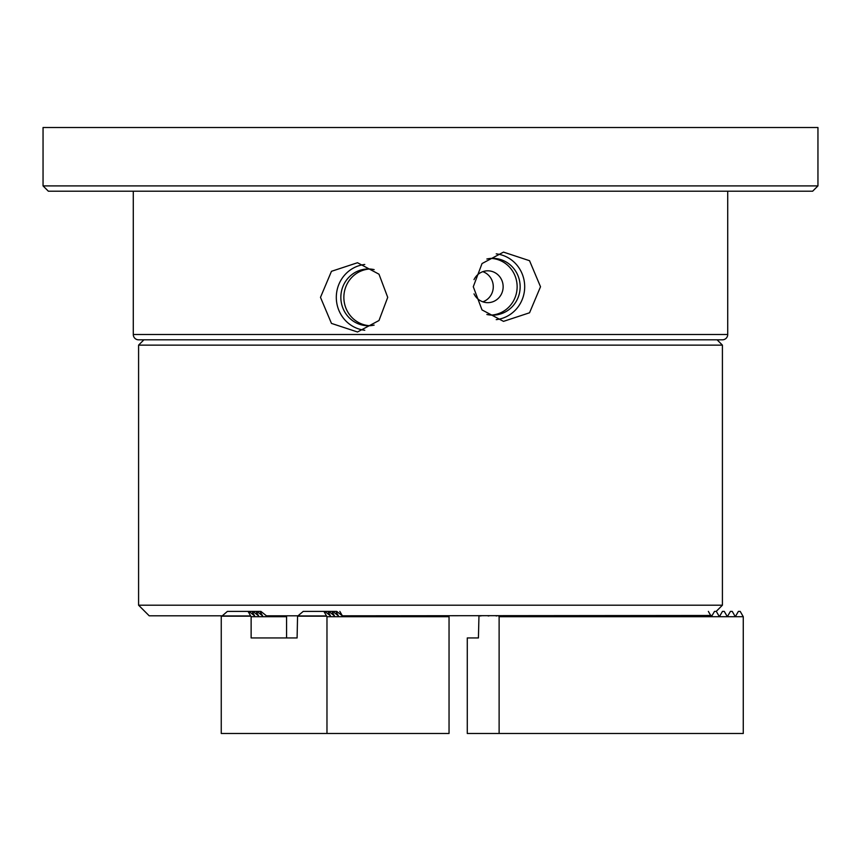 <?xml version="1.0" encoding="UTF-8"?>
<svg xmlns="http://www.w3.org/2000/svg" width="861" height="861" viewBox="0 0 861 861"><rect width="100%" height="100%" fill="white"/><g stroke="black" fill="none" stroke-linecap="round" stroke-linejoin="round"><path stroke-width="1.29" d="M722.411 345.132L138.589 345.132L138.589 605.197L722.411 605.197L722.411 345.132L717.105 339.815M712.133 615.475L342.377 615.809M298.143 615.809L266.533 615.809M222.299 615.809L149.201 615.809L138.589 605.197M133.283 334.509L727.717 334.509A5.306 5.306 0 0 1 722.411 339.815L138.589 339.815A5.306 5.306 0 0 1 133.283 334.509L133.283 191.207M482.827 301.824A15.918 15.38 90 0 0 493.278 286.745A15.918 15.38 90 0 0 482.827 271.667M474.013 279.621A15.918 15.38 -90 0 1 487.767 270.817A15.918 15.38 -90 0 1 503.147 286.745A15.918 15.38 -90 0 1 487.767 302.663A15.918 15.38 -90 0 1 474.013 293.87M486.863 314.48A28.391 27.423 90 0 0 492.729 315.137A28.391 27.423 90 0 0 520.152 286.745A28.391 27.423 90 0 0 492.729 258.354A28.391 27.423 90 0 0 486.863 259.01M491.222 315.094A28.391 27.423 90 0 0 517.138 286.745A28.391 27.423 90 0 0 491.222 258.397M473.281 286.745L482.031 263.552L503.491 252.112L529.547 260.711L540.514 286.745L529.547 312.78L503.491 321.368L482.009 309.906L473.281 286.745M496.227 319.635A33.095 31.965 90 0 0 524.693 286.745A33.095 31.965 90 0 0 496.227 253.855M374.137 269.622A28.391 27.423 -90 0 0 368.271 268.966A28.391 27.423 -90 0 0 340.848 297.357A28.391 27.423 -90 0 0 368.271 325.759A28.391 27.423 -90 0 0 374.137 325.103M369.778 269.009A28.391 27.423 -90 0 0 343.862 297.357A28.391 27.423 -90 0 0 369.778 325.716M320.486 297.357L331.463 271.312L357.509 262.734L378.991 274.196L387.719 297.357L378.991 320.518L357.509 331.991L331.463 323.402L320.486 297.357M364.773 264.467A33.095 31.965 -90 0 0 336.307 297.357A33.095 31.965 -90 0 0 364.773 330.258M727.717 334.509L727.717 191.207M48.356 191.207L43.05 185.901L43.05 127.514L817.95 127.514L817.95 185.901L812.644 191.207L48.356 191.207M43.05 185.901L817.95 185.901M711.886 615.916L710.96 615.916L711.886 615.916L714.49 611.407L716.32 611.407L718.924 615.916L719.85 615.916L718.924 615.916M719.85 615.916L722.444 611.407L724.284 611.407L726.888 615.916L727.803 615.916L726.888 615.916M727.803 615.916L730.408 611.407L732.248 611.407L734.853 615.916L735.768 615.916L734.853 615.916M498.584 615.809L499.122 616.713L743.269 616.713L740.212 611.407L738.372 611.407L735.768 615.916M499.122 616.713L499.122 733.486L743.269 733.486L743.269 616.713M710.96 615.916L708.366 611.407M703.986 615.809L702.942 615.809M696.022 615.809L694.978 615.809M688.057 615.809L687.024 615.809M680.093 615.809L679.06 615.809M672.14 615.809L671.096 615.809M664.175 615.809L663.142 615.809M656.211 615.809L655.178 615.809M648.247 615.809L647.214 615.809M640.293 615.809L639.249 615.809M632.329 615.809L631.296 615.809M624.365 615.809L623.332 615.809M616.411 615.809L615.367 615.809M608.447 615.809L607.403 615.809M600.483 615.809L599.45 615.809M592.519 615.809L591.539 615.916L592.465 615.916M584.565 615.809L583.521 615.809M576.601 615.809L575.568 615.809M568.637 615.809L567.603 615.809M560.672 615.809L559.639 615.809M552.719 615.809L551.675 615.809M544.755 615.809L543.721 615.809M536.79 615.809L535.757 615.809M528.837 615.809L527.793 615.809M520.873 615.809L519.829 615.809M512.908 615.809L511.875 615.809M504.944 615.809L503.911 615.809M499.122 733.486L467.275 733.486L467.275 637.947L478.425 637.947L478.964 615.809M664.111 615.916L663.196 615.916M656.157 615.916L655.232 615.916M648.193 615.916L647.278 615.916M640.229 615.916L639.314 615.916M584.501 615.916L583.586 615.916M576.536 615.916L575.622 615.916M568.583 615.916L567.657 615.916M560.619 615.916L559.704 615.916M552.654 615.916L551.74 615.916M544.701 615.916L543.775 615.916M536.737 615.916L535.811 615.916M528.772 615.916L527.858 615.916M520.808 615.916L519.893 615.916M512.855 615.916L511.929 615.916M504.89 615.916L503.965 615.916M496.926 615.916L496.011 615.916L496.991 615.809M488.962 615.916L488.047 615.916L489.026 615.809M481.008 615.916L480.083 615.916L481.062 615.809M297.099 637.947L251.132 637.947L297.099 637.947L297.562 616.175L303.223 611.407L323.908 611.407L326.976 616.713L326.976 733.486L221.255 733.486L221.255 616.713L227.379 611.407L248.065 611.407L251.132 616.713L251.132 637.947M266.587 615.916L260.926 611.407L248.065 611.407M339.837 611.407L342.43 615.916L336.769 611.407L323.908 611.407M286.573 616.713L251.132 616.713M260.011 611.407L262.616 615.916L256.944 611.407M256.029 611.407L258.634 615.916L252.973 611.407M252.047 611.407L254.652 615.916L248.99 611.407M448.538 615.809L449.044 616.713L326.976 616.713M335.855 611.407L338.448 615.916L332.787 611.407M331.872 611.407L334.477 615.916L328.805 611.407M327.89 611.407L330.495 615.916L324.834 611.407M449.044 616.713L449.044 733.486L326.976 733.486M326.513 616.175L297.562 616.175M250.669 616.175L221.718 616.175M250.669 615.916L222.181 615.916M326.513 615.916L298.024 615.916M716.201 611.407L722.411 605.197M143.895 339.815L138.589 345.132M286.573 615.809L286.573 637.947M406.123 616.175L354.377 616.175M286.573 616.175L278.534 616.175"/></g></svg>

